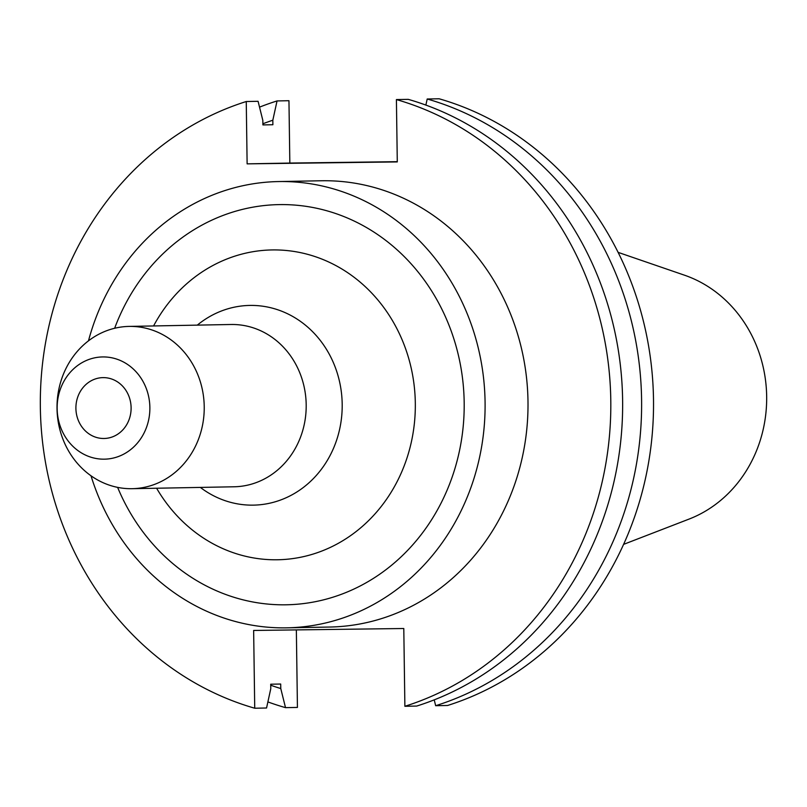 <?xml version="1.0" encoding="UTF-8"?>
<svg xmlns="http://www.w3.org/2000/svg" width="807" height="807" viewBox="0 0 807 807"><rect width="100%" height="100%" fill="white"/><g stroke="black" fill="none" stroke-linecap="round" stroke-linejoin="round"><path stroke-width="1.21" d="M370.978 162.136L312.945 162.923L370.978 162.136M623.589 544.372L689.017 519.103A128.495 116.551 -91.1 0 0 766.65 395.642A128.495 116.551 -91.1 0 0 684.447 275.177L618.122 252.369M103.084 377.626A30.434 27.599 -91.1 0 0 102.943 377.626A30.434 27.599 -91.1 0 0 75.908 408.493A30.434 27.599 -91.1 0 0 103.932 438.483A30.434 27.599 -91.1 0 0 104.083 438.483A30.434 27.599 -91.1 0 0 131.107 407.616A30.434 27.599 -91.1 0 0 103.084 377.626M104.224 459.173A51.123 46.372 -91.1 0 0 149.87 407.454A51.123 46.372 -91.1 0 0 102.792 356.936A51.123 46.372 -91.1 0 0 57.146 408.655A51.123 46.372 -91.1 0 0 104.224 459.173M131.753 488.699A81.154 73.608 -91.1 0 0 132.136 488.689A81.154 73.608 -91.1 0 0 204.221 406.385A81.154 73.608 -91.1 0 0 129.493 326.401A81.154 73.608 -91.1 0 0 129.1 326.411A81.154 73.608 -91.1 0 0 57.025 408.715A81.154 73.608 -91.1 0 0 131.753 488.699M91.009 475.787A223.176 202.426 -91.1 0 0 285.779 627.856A223.176 202.426 -91.1 0 0 286.838 627.836L329.75 627.039A223.176 202.426 -91.1 0 0 527.98 400.696A223.176 202.426 -91.1 0 0 322.457 180.748A223.176 202.426 -91.1 0 0 321.398 180.758L278.486 181.565A223.176 202.426 -91.1 0 0 88.477 340.836M286.838 627.836A223.176 202.426 -91.1 0 0 485.068 401.503A223.176 202.426 -91.1 0 0 279.545 181.545A223.176 202.426 -91.1 0 0 278.486 181.565M397.276 161.672L289.834 163.064L288.956 100.714L277.043 100.936L272.827 120.213L272.887 124.732L262.9 124.914L262.83 120.394L258.079 101.299L246.256 101.521A314.478 285.244 -91.1 0 0 40.35 407.585A314.478 285.244 -91.1 0 0 254.73 708.223L266.552 708.001L270.769 688.734L270.708 684.215L280.695 684.033L280.765 688.542L285.517 707.648L297.43 707.426L296.351 629.904M404.882 706.286A314.478 285.244 -91.1 0 0 610.788 400.211A314.478 285.244 -91.1 0 0 396.408 99.574L408.231 99.352A314.478 285.244 -91.1 0 1 622.611 399.99A314.478 285.244 -91.1 0 1 416.705 706.064L404.882 706.286L403.793 628.512L253.64 630.459L254.73 708.223M246.256 101.521L247.124 163.861L397.286 161.925L396.408 99.574M435.669 705.711L447.582 705.479A314.478 285.244 -91.1 0 0 653.499 399.415A314.478 285.244 -91.1 0 0 439.119 98.777L427.206 98.999A314.478 285.244 -91.1 0 1 641.585 399.636A314.478 285.244 -91.1 0 1 435.669 705.711L434.216 699.861M277.043 100.936A314.478 285.244 -91.1 0 0 259.531 107.139M267.884 701.919A314.478 285.244 -91.1 0 0 285.517 707.648M272.827 120.213A296.008 268.489 -91.1 0 0 262.88 123.784M270.718 685.234A296.008 268.489 -91.1 0 0 280.765 688.542M425.864 105.081L427.206 98.999M247.124 163.861L289.834 163.064M233.717 486.782A81.154 73.608 -91.1 0 0 234.101 486.782A81.154 73.608 -91.1 0 0 306.186 404.478A81.154 73.608 -91.1 0 0 231.448 324.495A81.154 73.608 -91.1 0 0 231.064 324.495A81.154 73.608 -91.1 0 0 230.681 324.505M200.338 487.408A99.876 90.586 -91.1 0 0 252.995 505.142A99.876 90.586 -91.1 0 0 342.188 404.115A99.876 90.586 -91.1 0 0 250.21 305.419A99.876 90.586 -91.1 0 0 197.301 325.13M156.608 488.235A154.944 140.539 -91.1 0 0 276.952 559.776A154.944 140.539 -91.1 0 0 415.312 403.036A154.944 140.539 -91.1 0 0 272.625 249.928A154.944 140.539 -91.1 0 0 153.572 325.947M117.62 487.367A200.126 181.525 -91.1 0 0 285.456 604.806A200.126 181.525 -91.1 0 0 464.176 402.35A200.126 181.525 -91.1 0 0 279.868 204.595A200.126 181.525 -91.1 0 0 114.644 328.267M234.101 486.782L132.136 488.689M231.064 324.495L129.1 326.411"/></g></svg>
